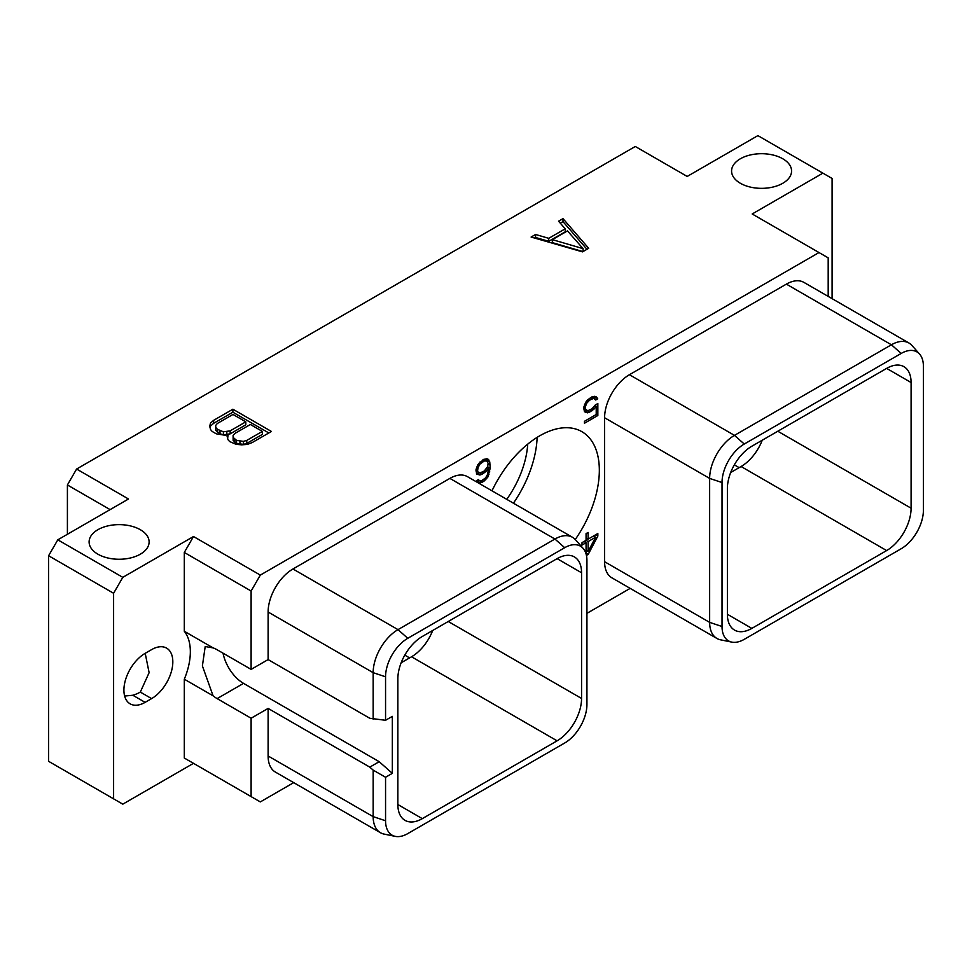 <?xml version="1.0" encoding="UTF-8"?>
<svg xmlns="http://www.w3.org/2000/svg" width="972" height="972" viewBox="0 0 972 972"><rect width="100%" height="100%" fill="white"/><g stroke="black" fill="none" stroke-linecap="round" stroke-linejoin="round"><path stroke-width="1.46" d="M57.798 539.825L122.8 577.344L193.501 536.52L260.314 575.096L818.995 252.55L752.182 213.974L822.895 173.15L757.893 135.618L687.192 176.442L635.287 146.48L76.606 469.039L128.498 499.001L57.798 539.825L48.6 555.741L48.6 761.319L122.8 804.16L193.501 763.336L184.303 758.026L251.116 796.603L251.116 718.235L268.114 708.418L268.114 755.985L373.163 816.638L385.556 820.757A31.432 18.152 120 0 0 395.325 836.382A31.432 18.152 120 0 0 407.778 833.599L564.696 742.997A31.432 18.152 120 0 0 586.93 704.506L586.93 560.54A31.432 18.152 120 0 0 583.103 548.354A31.432 18.152 120 0 0 564.696 547.698L407.778 638.3A31.432 18.152 120 0 0 385.556 676.791L385.556 720.288L392.336 716.376L392.336 773.348L379.202 761.696L243.535 683.365A29.901 17.265 60 0 1 223.05 653.184M251.116 796.603L260.314 801.912L293.702 782.642M586.93 613.344L630.172 588.376M76.606 469.039L67.408 484.967L110.115 509.62M67.408 534.272L67.408 484.967M782.788 158.776A29.998 17.314 180 0 1 791.573 171.023A29.998 17.314 180 0 1 773.056 187.025A29.998 17.314 180 0 1 740.36 183.271A29.998 17.314 180 0 1 731.576 171.023A29.998 17.314 180 0 1 750.092 155.022A29.998 17.314 180 0 1 782.788 158.776M140.32 529.704A29.998 17.314 180 0 1 149.117 541.951A29.998 17.314 180 0 1 130.588 557.94A29.998 17.314 180 0 1 97.905 554.186A29.998 17.314 180 0 1 89.108 541.951A29.998 17.314 180 0 1 107.637 525.949A29.998 17.314 180 0 1 140.32 529.704M582.483 251.87L588.692 248.297L562.995 218.627L558.548 221.203L565.242 228.809L548.743 238.334L535.56 234.471L531.101 237.047L582.483 251.87M228.055 434.727L227.12 436.404L227.983 439.66L229.611 441.519L236.087 444.338L241.749 444.836L247.374 444.411L252.173 442.576L271.431 431.459L232.891 409.212L213.646 420.329L210.474 423.099L209.721 426.356L210.596 429.624L212.224 431.483L216.306 433.828L225.164 435.274L228.055 434.727L227.655 438.445M822.895 173.15L832.093 178.459L832.093 298.647M395.325 836.382L384.086 834.085A35.138 20.291 -60 0 1 380.441 832.712L275.392 772.072A35.138 20.291 -60 0 1 268.114 755.985M260.314 575.096L251.116 591.025L251.116 669.392L268.114 659.587L268.114 612.02A35.138 20.291 -60 0 1 292.961 568.985L449.878 478.394A35.138 20.291 -60 0 1 467.447 476.645L572.496 537.297A35.138 20.291 -60 0 1 575.509 539.776L583.103 548.354M818.995 252.55L828.193 257.859L828.193 296.399M731.807 642.115L720.568 639.831A35.138 20.291 -60 0 1 716.923 638.458L611.874 577.805A35.138 20.291 -60 0 1 604.596 561.719L604.596 417.753A35.138 20.291 -60 0 1 629.431 374.718L786.36 284.128A35.138 20.291 -60 0 1 803.917 282.39L908.966 343.031A35.138 20.291 -60 0 1 911.979 345.51L919.585 354.1A31.432 18.152 120 0 0 901.178 353.443L744.26 444.034A31.432 18.152 120 0 0 722.026 482.537L722.026 626.503A31.432 18.152 120 0 0 731.807 642.115A31.432 18.152 120 0 0 744.26 639.333L901.178 548.743A31.432 18.152 120 0 0 923.4 510.239L923.4 366.274A31.432 18.152 120 0 0 919.585 354.1M491.99 490.824A84.394 48.734 -60 0 1 581.864 431.665A84.394 48.734 -60 0 1 599.335 470.302A84.394 48.734 -60 0 1 575.266 539.509M586.432 555.425L588.218 554.392L597.841 536.07L597.841 533.507L588.121 539.132L588.121 532.437L586.067 533.616L586.067 540.311L582.021 542.643L582.021 545.073L586.067 542.728L586.067 553.991M595.265 405.02L591.984 408.823L587.829 410.731L585.703 409.455L585.278 407.171L586.541 403.453L589.506 400.245L593.661 398.338L595.727 399.99L597.731 398.836L595.885 396.479L591.936 396.892L587.574 399.881L585.606 402.408L583.637 407.718L584.427 411.423L585.606 412.59L589.542 412.177L593.916 409.188L596.213 406.235L596.213 414.509L584.451 421.301L584.451 423.245L597.841 415.506L597.841 403.526L595.265 405.02M476.742 474.057L479.889 475.016L481.869 474.336L485.818 471.59L488.527 467.909L487.701 474.166L485.575 477.884L481.808 480.557L479.269 480.533L478.491 479.609L476.839 480.557L478.333 482.659L480.29 482.914L483.849 481.322L487.786 477.191L490.167 468.322L489.767 461.931L487.786 458.881L483.849 459.294L477.92 464.58L475.952 469.889L476.742 474.057M193.501 536.52L184.303 552.448L184.303 631.265A54.772 31.626 -60 0 1 184.303 679.209L184.303 758.026M113.603 798.85L113.603 593.272L122.8 577.344M145.12 702.355L151.608 698.613A29.998 17.314 120 0 0 171.206 672.174A29.998 17.314 120 0 0 166.613 648.13A29.998 17.314 120 0 0 151.608 649.624L145.12 653.366A29.998 17.314 120 0 0 125.522 679.805A29.998 17.314 120 0 0 130.126 703.837A29.998 17.314 120 0 0 145.12 702.355L132.824 695.247L124.635 696.037M251.116 669.392L217.133 649.77A29.901 17.265 -120 0 0 213.087 647.887L184.303 631.265M184.303 552.448L251.116 591.025M213.087 647.887L205.201 646.538L202.395 665.942L213.087 695.818L184.303 679.209M213.087 695.818A29.901 17.265 -120 0 0 217.133 698.613L243.535 683.365M268.114 659.587L369.797 718.284L385.556 720.288M268.114 612.02L373.163 672.673L373.163 719.183M268.114 708.418L369.797 767.127L373.163 770.116L385.556 777.26L385.556 820.757M385.556 777.26L392.336 773.348M397.852 804.524A34.591 19.962 120 0 0 405.02 820.356A34.591 19.962 120 0 0 422.31 818.643L397.852 804.524L397.852 678.833A34.591 19.962 120 0 1 422.31 636.478L557.114 558.645A34.591 19.962 120 0 1 574.403 556.932A34.591 19.962 120 0 1 581.56 572.763L581.56 698.455L448.25 621.497M581.56 698.455A34.591 19.962 120 0 1 557.114 740.822L422.31 818.643M369.797 767.127L379.202 761.696M373.163 770.116L373.163 816.638A35.138 20.291 -60 0 0 380.441 832.712M449.878 478.394L554.927 539.035A35.138 20.291 -60 0 1 572.496 537.297M564.696 547.698L554.927 539.035L398.01 629.637L407.778 638.3M385.556 676.791L373.163 672.673A35.138 20.291 -60 0 1 398.01 629.637L292.961 568.985M251.116 718.235L217.133 698.613M557.114 740.822L411.545 656.78A34.591 19.962 120 0 0 432.698 630.476M411.545 656.78L401.144 662.77M886.646 368.388A34.591 19.962 -60 0 1 903.936 366.675A34.591 19.962 -60 0 1 911.092 382.518L886.646 368.388L751.842 446.221A34.591 19.962 -60 0 0 727.384 488.576L727.384 614.268A34.591 19.962 -60 0 0 734.553 630.099A34.591 19.962 -60 0 0 751.842 628.386L886.646 550.565L741.077 466.524A34.591 19.962 -60 0 0 762.242 440.219M886.646 550.565A34.591 19.962 -60 0 0 911.092 508.198L911.092 382.518M786.36 284.128L891.409 344.781A35.138 20.291 -60 0 1 908.966 343.031M901.178 353.443L891.409 344.781L734.48 435.371L744.26 444.034M604.596 417.753L709.645 478.406A35.138 20.291 -60 0 1 734.48 435.371L629.431 374.718M722.026 482.537L709.645 478.406L709.645 622.372L722.026 626.503M716.923 638.458A35.138 20.291 -60 0 1 709.645 622.372L604.596 561.719M730.689 472.526L741.077 466.524M527.723 444.131A71.187 41.103 -60 0 1 506.74 499.329M537.139 437.364A84.394 48.734 -60 0 1 513.423 503.192M48.6 555.741L113.603 593.272M145.205 653.318L149.117 672.673L140.32 692.088A29.998 17.314 180 0 1 132.824 695.247M588.218 554.392L586.067 553.153M586.067 552.047L586.784 550.687M594.281 536.423L594.925 535.195M597.841 536.07L595.629 534.794M586.067 542.728L583.978 541.513M588.121 539.132L586.067 537.953M586.067 539.727L587.61 538.84M585.521 542.412L585.521 540.626M588.121 551.452L588.121 541.55L595.629 537.212L588.121 551.452L586.067 550.274M595.629 537.212L593.54 535.997M588.121 541.55L586.019 540.335M597.841 415.506L596.164 414.534M595.253 405.688L595.253 405.045M596.213 406.235L594.937 405.506M593.916 409.188L592.507 408.374M591.936 410.792L590.259 409.82M589.542 412.177L587.112 410.585M587.574 412.845L584.974 411.35L586.954 410.67M584.366 411.265L584.974 411.35M597.063 397.657L594.779 396.333M597.731 398.836L594.548 396.309M593.953 398.034L595.131 397.341M594.949 398.605L591.778 396.989M593.661 398.338L591.547 397.123M591.984 398.812L590.308 397.84M589.506 400.245L588.109 399.443M587.829 401.703L586.675 401.047M586.541 403.453L585.423 402.797M585.703 405.433L584.512 404.753M585.278 407.171L584.002 406.442M585.278 408.204L583.747 407.329M585.703 409.455L583.637 408.264M586.541 410.463L583.637 408.592M488.965 460.06L486.693 458.735M489.767 461.931L487.166 460.436L486.437 458.711M490.167 465.005L488.114 463.826M487.312 461.566L487.166 460.436M490.167 468.322L487.567 466.754M489.767 471.857L488.296 471.019M488.965 474.652L487.75 473.947M487.786 477.191L486.595 476.499M485.83 479.718L484.481 478.941M483.849 481.322L482.173 480.35M482.27 482.233L479.828 480.642M480.29 482.914L477.702 481.407L479.67 480.739M479.269 480.533L478.078 479.84M488.527 467.909L487.312 467.204M485.818 471.59L484.481 470.825M483.849 473.194L482.173 472.222M481.869 474.336L479.427 472.757M479.889 475.016L477.288 473.522L479.269 472.842M476.474 473.413L477.288 473.522M477.592 470.849L478.017 467.605L480.132 463.887L484.311 460.983L486.851 461.007L488.114 463.267L487.689 466.536L484.311 470.995L480.132 472.902L475.952 470.946L478.03 472.125L475.952 469.901M483.692 459.392L486.851 461.007M478.88 472.635L478.03 472.125M477.592 469.342L476.316 468.613M478.017 467.605L476.839 466.925M478.868 465.624L477.738 464.968M480.132 463.887L478.977 463.219M481.407 462.648L480.083 461.894M484.311 460.983L482.622 460.011M485.575 460.74L483.461 459.525M535.56 234.471L535.56 237.472L534.564 238.043M548.743 238.334L548.743 241.335L535.56 237.472M565.242 228.809L565.242 231.81L548.743 241.335M562.995 218.627L562.995 221.628L560.297 223.183M586.954 249.294L562.995 221.628M582.957 251.602L552.351 242.623L552.351 239.634L567.478 230.899L583.091 248.65L552.351 239.634M583.091 248.65L583.091 251.517M210.474 423.099L210.098 427.741M213.646 420.329L213.646 423.318L210.474 426.101M232.891 409.212L232.891 412.213L213.646 423.318M268.831 432.965L232.891 412.213M262.367 431.398L262.367 434.399L246.742 443.426L243.377 444.374L236.573 443.366L233.134 440.413L233.098 435.444L234.75 433.512L250.387 424.485L262.367 431.398L246.742 440.425L246.742 443.426M245.807 421.836L245.807 424.837L230.17 433.864L223.402 434.8L220.012 433.804L215.748 430.377L215.711 425.408L217.364 423.464L233.001 414.449L245.807 421.836L230.17 430.863L223.402 431.799L217.473 429.332L217.473 432.333M246.742 440.425L243.377 441.385L236.573 440.365L233.134 437.412L233.098 435.444M243.377 441.385L243.377 444.374M239.963 441.361L239.963 444.362M236.573 440.365L236.573 443.366M234.86 439.38L234.86 442.369M233.134 437.412L233.134 440.413M220.012 430.803L220.012 433.804M217.473 429.332L215.748 427.376L215.711 425.408M215.748 427.376L215.748 430.377M230.17 430.863L230.17 433.864M226.816 431.823L226.816 434.812M223.402 431.799L223.402 434.8M409.601 657.898L404.789 655.128M911.092 508.198L777.794 431.24M751.842 628.386L727.384 614.268M739.133 467.641L734.322 464.871M581.56 572.763L557.102 558.645M151.608 698.613L140.32 692.088"/></g></svg>
